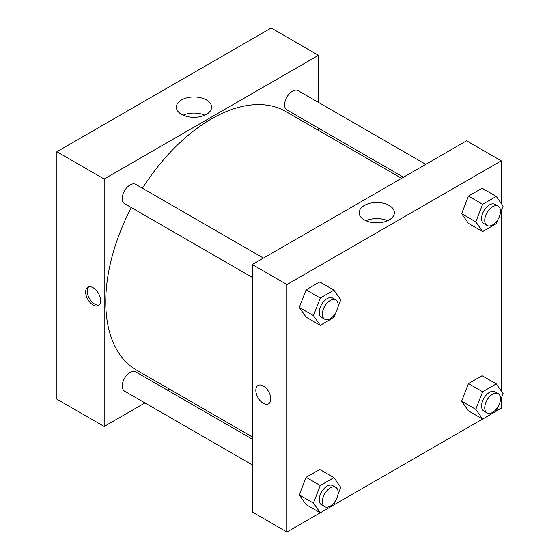 <?xml version="1.0" encoding="UTF-8"?>
<svg xmlns="http://www.w3.org/2000/svg" width="560" height="560" viewBox="0 0 560 560"><rect width="100%" height="100%" fill="white"/><g stroke="black" fill="none" stroke-linecap="round" stroke-linejoin="round"><path stroke-width="0.84" d="M56.889 151.725L56.889 399.175L56.889 151.725L271.194 28L56.889 151.725L104.167 179.018L318.465 55.293L318.465 102.396M263.424 258.097L135.702 184.359A11.144 6.433 120 0 0 124.558 190.792A11.144 6.433 120 0 0 124.558 203.658L252.28 277.396M252.28 439.152L135.702 371.84A11.144 6.433 120 0 0 124.558 378.273A11.144 6.433 120 0 0 124.558 391.139L252.28 464.884M144.956 402.92L104.167 426.468L104.167 179.018M167.244 390.054L169.162 388.948M318.465 128.128L318.465 130.34M425.789 164.36L298.067 90.622A11.144 6.433 120 0 0 286.923 97.055A11.144 6.433 120 0 0 286.923 109.921L403.501 177.226M131.299 207.55A149.303 86.198 120 0 0 105.742 301.833A149.303 86.198 120 0 0 136.661 370.181L252.28 436.933M401.583 178.332L285.964 111.58A149.303 86.198 120 0 0 142.443 188.251M104.167 426.468L56.889 399.175M206.444 99.953A17.626 10.178 180 0 1 211.61 107.149A17.626 10.178 180 0 1 193.984 117.327A17.626 10.178 180 0 1 176.351 107.149A17.626 10.178 180 0 1 187.236 97.741A17.626 10.178 180 0 1 206.444 99.953M318.465 55.293L271.194 28M93.135 305.018A10.584 6.111 60 0 1 86.219 295.687A10.584 6.111 60 0 1 87.843 287.21A10.584 6.111 60 0 1 98.427 293.321A10.584 6.111 60 0 1 98.427 305.543A10.584 6.111 60 0 1 93.135 305.018M204.771 115.199A17.626 10.178 0 0 0 183.19 115.199M88.697 286.853A10.584 6.111 -120 0 0 88.039 295.498A10.584 6.111 -120 0 0 94.724 304.101A10.584 6.111 -120 0 0 99.162 304.983M320.243 512.778L286.951 532L252.28 511.987L252.28 264.53L466.585 140.805L501.249 160.825L501.249 203.462M333.942 504.868L482.608 419.034M496.3 411.131L501.249 408.275L501.249 398.384M299.271 307.419L306.096 317.128L299.271 307.419L306.096 289.835L299.271 307.419L313.453 315.609L320.278 298.018L333.921 290.143L340.746 299.852L337.946 307.069M319.739 281.953L306.096 289.835L319.739 281.953L333.921 290.143M461.636 213.682L468.454 223.384L461.636 213.682L468.454 196.091L461.636 213.682L475.818 221.865L482.636 204.281L496.286 196.399L503.111 206.108L500.304 213.332M482.104 188.216L468.454 196.091L482.104 188.216L496.286 196.399M461.636 401.163L468.454 410.865L461.636 401.163L468.454 383.572L461.636 401.163L475.818 409.346L482.636 391.762L496.286 383.887L503.111 393.589L500.304 400.813M482.104 375.697L468.454 383.572L482.104 375.697L496.286 383.887M286.951 532L286.951 284.55L501.249 160.825M501.249 210.903L501.249 390.943M299.271 494.9L306.096 504.609L299.271 494.9L306.096 477.316L299.271 494.9L313.453 503.09L320.278 485.506L333.921 477.624L340.746 487.333L337.946 494.55M319.739 469.434L306.096 477.316L319.739 469.434L333.921 477.624M364.301 219.877A17.626 10.178 180 0 1 359.135 212.674A17.626 10.178 180 0 1 376.768 202.496A17.626 10.178 180 0 1 394.394 212.674A17.626 10.178 180 0 1 383.509 222.082A17.626 10.178 180 0 1 364.301 219.877M286.951 284.55L252.28 264.53M270.795 398.951A10.584 6.111 60 0 1 268.604 403.795A10.584 6.111 60 0 1 258.02 397.684A10.584 6.111 60 0 1 258.02 385.462A10.584 6.111 60 0 1 266.175 388.297A10.584 6.111 60 0 1 270.795 398.951M387.555 220.724A17.626 10.178 0 0 0 365.974 220.724M258.02 385.462A10.584 6.111 -120 0 0 258.02 397.684A10.584 6.111 -120 0 0 268.604 403.795M335.573 313.187L333.921 317.436L320.278 325.311L313.453 315.609M335.818 299.901L332.668 298.081A11.144 6.433 120 0 0 324.086 301.063A11.144 6.433 120 0 0 319.221 312.277A11.144 6.433 120 0 0 321.524 317.38L324.681 319.193A11.144 6.433 120 0 0 335.818 312.76A11.144 6.433 120 0 0 335.818 299.901A11.144 6.433 120 0 0 327.236 302.883A11.144 6.433 120 0 0 322.371 314.097A11.144 6.433 120 0 0 324.681 319.193M320.278 325.311L306.096 317.128M320.278 298.018L306.096 289.835M497.931 219.443L496.286 223.692L482.636 231.574L475.818 221.865M498.183 206.157L495.033 204.337A11.144 6.433 120 0 0 486.444 207.326A11.144 6.433 120 0 0 481.586 218.54A11.144 6.433 120 0 0 483.889 223.636L487.039 225.456A11.144 6.433 120 0 0 498.183 219.023A11.144 6.433 120 0 0 498.183 206.157A11.144 6.433 120 0 0 489.601 209.146A11.144 6.433 120 0 0 484.736 220.353A11.144 6.433 120 0 0 487.039 225.456M482.636 231.574L468.454 223.384M482.636 204.281L468.454 196.091M335.573 500.668L333.921 504.917L320.278 512.792L313.453 503.09M335.818 487.382L332.668 485.562A11.144 6.433 120 0 0 324.086 488.544A11.144 6.433 120 0 0 319.221 499.758A11.144 6.433 120 0 0 321.524 504.861L324.681 506.681A11.144 6.433 120 0 0 335.818 500.248A11.144 6.433 120 0 0 335.818 487.382A11.144 6.433 120 0 0 327.236 490.364A11.144 6.433 120 0 0 322.371 501.578A11.144 6.433 120 0 0 324.681 506.681M320.278 512.792L306.096 504.609M320.278 485.506L306.096 477.316M497.931 406.931L496.286 411.18L482.636 419.055L475.818 409.346M498.183 393.638L495.033 391.818A11.144 6.433 120 0 0 486.444 394.807A11.144 6.433 120 0 0 481.586 406.021A11.144 6.433 120 0 0 483.889 411.117L487.039 412.937A11.144 6.433 120 0 0 498.183 406.504A11.144 6.433 120 0 0 498.183 393.638A11.144 6.433 120 0 0 489.601 396.627A11.144 6.433 120 0 0 484.736 407.841A11.144 6.433 120 0 0 487.039 412.937M482.636 419.055L468.454 410.865M482.636 391.762L468.454 383.572"/></g></svg>
